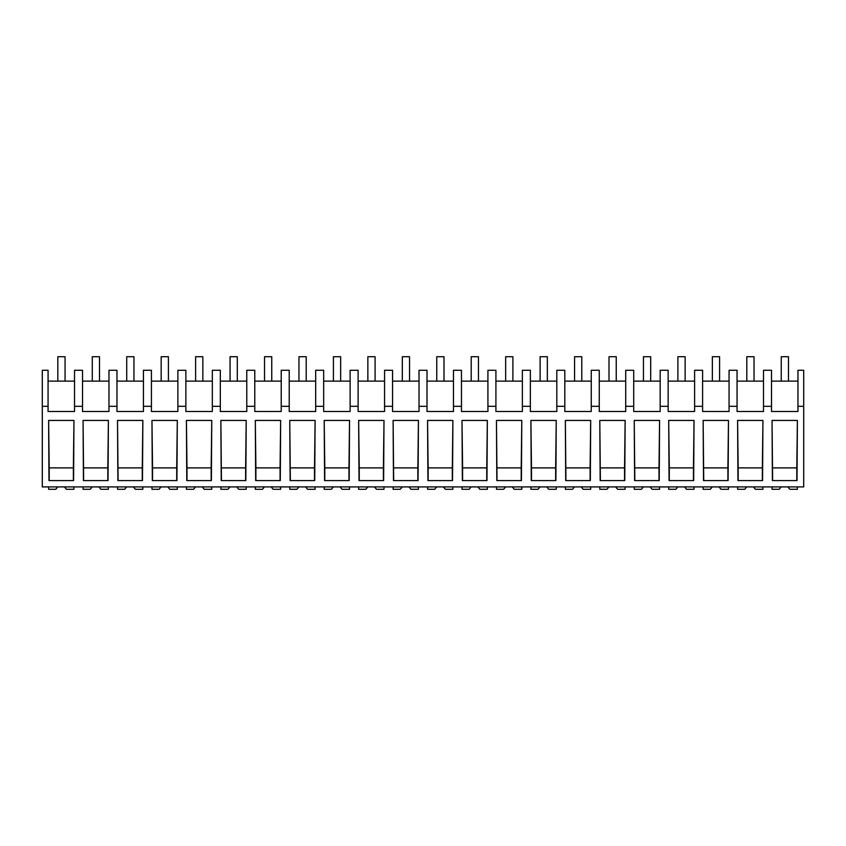 <?xml version="1.0" encoding="UTF-8"?>
<svg xmlns="http://www.w3.org/2000/svg" width="846" height="846" viewBox="0 0 846 846"><rect width="100%" height="100%" fill="white"/><g stroke="black" fill="none" stroke-linecap="round" stroke-linejoin="round"><path stroke-width="1.27" d="M803.7 406.313L803.7 486.915L42.3 486.915L42.3 370.284L48.074 370.284L48.074 411.494L74.533 411.494L74.533 406.313L82.527 406.313L82.527 411.494L108.975 411.494L108.975 406.313L116.97 406.313L116.97 411.494L143.429 411.494L143.429 406.313L151.423 406.313L151.423 411.494L177.882 411.494L177.882 406.313L185.866 406.313L185.866 411.494L212.325 411.494L212.325 406.313L220.32 406.313L220.32 411.494L246.778 411.494L246.778 406.313L254.773 406.313L254.773 411.494L281.221 411.494L281.221 406.313L289.216 406.313L289.216 411.494L315.674 411.494L315.674 406.313L323.669 406.313L323.669 411.494L350.117 411.494L350.117 406.313L358.112 406.313L358.112 411.494L384.57 411.494L384.57 406.313L392.565 406.313L392.565 411.494L419.024 411.494L419.024 406.313L427.008 406.313L427.008 411.494L453.467 411.494L453.467 406.313L461.461 406.313L461.461 411.494L487.92 411.494L487.92 406.313L495.915 406.313L495.915 411.494L522.363 411.494L522.363 406.313L530.357 406.313L530.357 411.494L556.816 411.494L556.816 406.313L564.811 406.313L564.811 411.494L591.259 411.494L591.259 406.313L599.254 406.313L599.254 411.494L625.712 411.494L625.712 406.313L633.707 406.313L633.707 411.494L660.166 411.494L660.166 406.313L668.15 406.313L668.15 411.494L694.608 411.494L694.608 406.313L702.603 406.313L702.603 411.494L729.062 411.494L729.062 406.313L737.056 406.313L737.056 411.494L763.504 411.494L763.504 406.313L771.499 406.313L771.499 411.494L797.958 411.494L797.958 406.313L803.7 406.313L803.7 370.284L797.958 370.284L797.958 406.313M42.3 406.313L48.074 406.313M73.962 420.441L48.613 420.441L48.983 480.591L73.591 480.591L73.962 420.441L73.369 467.88L49.205 467.88L48.613 420.441M177.3 420.441L151.963 420.441L152.333 480.591L176.93 480.591L177.3 420.441L176.719 467.88L152.544 467.88L151.963 420.441M117.509 420.441L117.89 480.591L142.488 480.591L142.858 420.441L117.509 420.441L118.102 480.591M349.546 420.441L324.208 420.441L324.578 480.591L349.176 480.591L349.546 420.441L348.964 467.88L324.79 467.88L324.208 420.441M211.754 420.441L186.416 420.441L186.786 480.591L211.384 480.591L211.754 420.441L211.172 467.88L186.998 467.88L186.416 420.441M314.733 480.591L290.125 480.591L289.755 420.441L315.103 420.441L314.733 480.591M280.65 420.441L280.28 480.591L255.682 480.591L255.312 420.441L280.65 420.441L280.068 467.88L255.894 467.88L255.312 420.441M220.859 420.441L221.229 480.591L245.826 480.591L246.207 420.441L220.859 420.441L221.451 480.591M599.793 420.441L600.174 480.591L624.771 480.591L625.141 420.441L599.793 420.441L600.385 480.591M418.072 480.591L393.475 480.591L393.104 420.441L418.442 420.441L418.072 480.591M565.35 420.441L565.72 480.591L590.318 480.591L590.688 420.441L565.35 420.441L565.932 480.591M487.349 420.441L486.968 480.591L462.371 480.591L462.001 420.441L487.349 420.441L486.757 467.88L462.593 467.88L462.001 420.441M383.999 420.441L358.651 420.441L359.032 480.591L383.629 480.591L383.999 420.441L383.407 467.88L359.243 467.88L358.651 420.441M452.896 420.441L427.558 420.441L427.928 480.591L452.525 480.591L452.896 420.441L452.314 467.88L428.139 467.88L427.558 420.441M556.245 420.441L555.875 480.591L531.267 480.591L530.897 420.441L556.245 420.441L555.653 467.88L531.489 467.88L530.897 420.441M728.11 480.591L703.512 480.591L703.142 420.441L728.491 420.441L728.11 480.591M694.037 420.441L693.667 480.591L669.07 480.591L668.7 420.441L694.037 420.441L693.456 467.88L669.281 467.88L668.7 420.441M634.246 420.441L634.616 480.591L659.214 480.591L659.584 420.441L634.246 420.441L634.828 480.591M108.034 480.591L83.437 480.591L83.067 420.441L108.404 420.441L108.034 480.591M496.454 420.441L496.824 480.591L521.422 480.591L521.792 420.441L496.454 420.441L497.036 480.591M762.933 420.441L737.596 420.441L737.966 480.591L762.563 480.591L762.933 420.441L762.352 467.88L738.177 467.88L737.596 420.441M797.017 480.591L772.409 480.591L772.038 420.441L797.387 420.441L797.017 480.591M74.533 406.313L74.533 370.284L82.527 370.284L82.527 406.313M74.533 381.134L48.074 381.134M73.369 480.591L73.369 467.88M49.205 480.591L49.205 467.88M763.504 406.313L763.504 370.284L771.499 370.284L771.499 406.313M797.958 381.134L771.499 381.134M772.631 480.591L772.038 420.441M796.795 480.591L796.795 467.88L772.631 467.88M796.795 467.88L797.387 420.441M108.975 381.134L82.527 381.134M116.97 406.313L116.97 370.284L108.975 370.284L108.975 406.313M83.648 480.591L83.067 420.441M107.823 480.591L107.823 467.88L83.648 467.88M107.823 467.88L108.404 420.441M143.429 381.134L116.97 381.134M151.423 406.313L151.423 370.284L143.429 370.284L143.429 406.313M142.265 480.591L142.265 467.88L118.102 467.88M142.265 467.88L142.858 420.441M177.882 381.134L151.423 381.134M185.866 406.313L185.866 370.284L177.882 370.284L177.882 406.313M152.544 480.591L152.544 467.88M176.719 480.591L176.719 467.88M212.325 381.134L185.866 381.134M220.32 406.313L220.32 370.284L212.325 370.284L212.325 406.313M186.998 480.591L186.998 467.88M211.172 480.591L211.172 467.88M246.778 381.134L220.32 381.134M254.773 406.313L254.773 370.284L246.778 370.284L246.778 406.313M245.615 480.591L245.615 467.88L221.451 467.88M245.615 467.88L246.207 420.441M281.221 381.134L254.773 381.134M289.216 406.313L289.216 370.284L281.221 370.284L281.221 406.313M255.894 480.591L255.894 467.88M280.068 480.591L280.068 467.88M315.674 381.134L289.216 381.134M323.669 406.313L323.669 370.284L315.674 370.284L315.674 406.313M290.347 480.591L289.755 420.441M314.511 480.591L314.511 467.88L290.347 467.88M314.511 467.88L315.103 420.441M350.117 381.134L323.669 381.134M358.112 406.313L358.112 370.284L350.117 370.284L350.117 406.313M324.79 480.591L324.79 467.88M348.964 480.591L348.964 467.88M384.57 381.134L358.112 381.134M392.565 406.313L392.565 370.284L384.57 370.284L384.57 406.313M359.243 480.591L359.243 467.88M383.407 480.591L383.407 467.88M419.024 381.134L392.565 381.134M427.008 406.313L427.008 370.284L419.024 370.284L419.024 406.313M393.686 480.591L393.104 420.441M417.861 480.591L417.861 467.88L393.686 467.88M417.861 467.88L418.442 420.441M453.467 381.134L427.008 381.134M461.461 406.313L461.461 370.284L453.467 370.284L453.467 406.313M428.139 480.591L428.139 467.88M452.314 480.591L452.314 467.88M487.92 381.134L461.461 381.134M495.915 406.313L495.915 370.284L487.92 370.284L487.92 406.313M462.593 480.591L462.593 467.88M486.757 480.591L486.757 467.88M522.363 381.134L495.915 381.134M530.357 406.313L530.357 370.284L522.363 370.284L522.363 406.313M521.21 480.591L521.21 467.88L497.036 467.88M521.21 467.88L521.792 420.441M556.816 381.134L530.357 381.134M564.811 406.313L564.811 370.284L556.816 370.284L556.816 406.313M531.489 480.591L531.489 467.88M555.653 480.591L555.653 467.88M591.259 381.134L564.811 381.134M599.254 406.313L599.254 370.284L591.259 370.284L591.259 406.313M590.106 480.591L590.106 467.88L565.932 467.88M590.106 467.88L590.688 420.441M625.712 381.134L599.254 381.134M633.707 406.313L633.707 370.284L625.712 370.284L625.712 406.313M624.549 480.591L624.549 467.88L600.385 467.88M624.549 467.88L625.141 420.441M660.166 381.134L633.707 381.134M668.15 406.313L668.15 370.284L660.166 370.284L660.166 406.313M659.002 480.591L659.002 467.88L634.828 467.88M659.002 467.88L659.584 420.441M694.608 381.134L668.15 381.134M702.603 406.313L702.603 370.284L694.608 370.284L694.608 406.313M669.281 480.591L669.281 467.88M693.456 480.591L693.456 467.88M729.062 381.134L702.603 381.134M737.056 406.313L737.056 370.284L729.062 370.284L729.062 406.313M703.735 480.591L703.142 420.441M727.898 480.591L727.898 467.88L703.735 467.88M727.898 467.88L728.491 420.441M763.504 381.134L737.056 381.134M738.177 480.591L738.177 467.88M762.352 480.591L762.352 467.88M64.497 486.915L66.432 489.284L73.951 489.284L73.951 486.915M57.718 486.915L55.783 489.284L48.634 489.284L48.634 486.915M98.94 486.915L100.875 489.284L108.394 489.284L108.394 486.915M92.161 486.915L90.236 489.284L83.077 489.284L83.077 486.915M133.393 486.915L135.328 489.284L142.847 489.284L142.847 486.915M126.614 486.915L124.679 489.284L117.531 489.284L117.531 486.915M167.846 486.915L169.771 489.284L177.29 489.284L177.29 486.915M161.068 486.915L159.133 489.284L151.973 489.284L151.973 486.915M202.289 486.915L204.224 489.284L211.743 489.284L211.743 486.915M195.511 486.915L193.575 489.284L186.427 489.284L186.427 486.915M236.743 486.915L238.678 489.284L246.186 489.284L246.186 486.915M229.964 486.915L228.029 489.284L220.869 489.284L220.869 486.915M271.185 486.915L273.121 489.284L280.639 489.284L280.639 486.915M264.407 486.915L262.482 489.284L255.323 489.284L255.323 486.915M305.639 486.915L307.574 489.284L315.093 489.284L315.093 486.915M298.86 486.915L296.925 489.284L289.766 489.284L289.766 486.915M340.081 486.915L342.017 489.284L349.535 489.284L349.535 486.915M333.303 486.915L331.378 489.284L324.219 489.284L324.219 486.915M374.535 486.915L376.47 489.284L383.989 489.284L383.989 486.915M367.756 486.915L365.821 489.284L358.672 489.284L358.672 486.915M408.988 486.915L410.913 489.284L418.432 489.284L418.432 486.915M402.21 486.915L400.274 489.284L393.115 489.284L393.115 486.915M443.431 486.915L445.366 489.284L452.885 489.284L452.885 486.915M436.652 486.915L434.717 489.284L427.568 489.284L427.568 486.915M477.884 486.915L479.819 489.284L487.328 489.284L487.328 486.915M471.106 486.915L469.17 489.284L462.011 489.284L462.011 486.915M512.327 486.915L514.262 489.284L521.781 489.284L521.781 486.915M505.548 486.915L503.624 489.284L496.465 489.284L496.465 486.915M546.78 486.915L548.716 489.284L556.234 489.284L556.234 486.915M540.002 486.915L538.067 489.284L530.907 489.284L530.907 486.915M581.223 486.915L583.158 489.284L590.677 489.284L590.677 486.915M574.445 486.915L572.52 489.284L565.361 489.284L565.361 486.915M615.677 486.915L617.612 489.284L625.131 489.284L625.131 486.915M608.898 486.915L606.963 489.284L599.814 489.284L599.814 486.915M650.13 486.915L652.055 489.284L659.573 489.284L659.573 486.915M643.351 486.915L641.416 489.284L634.257 489.284L634.257 486.915M684.573 486.915L686.508 489.284L694.027 489.284L694.027 486.915M677.794 486.915L675.859 489.284L668.71 489.284L668.71 486.915M719.026 486.915L720.961 489.284L728.469 489.284L728.469 486.915M712.247 486.915L710.312 489.284L703.153 489.284L703.153 486.915M753.469 486.915L755.404 489.284L762.923 489.284L762.923 486.915M746.69 486.915L744.755 489.284L737.606 489.284L737.606 486.915M787.922 486.915L789.857 489.284L797.366 489.284L797.366 486.915M781.144 486.915L779.208 489.284L772.049 489.284L772.049 486.915M57.824 356.716L65.057 356.716L65.057 381.134L57.824 381.134L57.824 356.716M92.277 356.716L99.511 356.716L99.511 381.134L92.277 381.134L92.277 356.716M126.72 356.716L133.954 356.716L133.954 381.134L126.72 381.134L126.72 356.716M161.174 356.716L168.407 356.716L168.407 381.134L161.174 381.134L161.174 356.716M195.616 356.716L202.85 356.716L202.85 381.134L195.616 381.134L195.616 356.716M230.07 356.716L237.303 356.716L237.303 381.134L230.07 381.134L230.07 356.716M264.523 356.716L271.756 356.716L271.756 381.134L264.523 381.134L264.523 356.716M298.966 356.716L306.199 356.716L306.199 381.134L298.966 381.134L298.966 356.716M333.419 356.716L340.652 356.716L340.652 381.134L333.419 381.134L333.419 356.716M367.862 356.716L375.095 356.716L375.095 381.134L367.862 381.134L367.862 356.716M402.315 356.716L409.549 356.716L409.549 381.134L402.315 381.134L402.315 356.716M436.758 356.716L443.991 356.716L443.991 381.134L436.758 381.134L436.758 356.716M471.211 356.716L478.445 356.716L478.445 381.134L471.211 381.134L471.211 356.716M505.665 356.716L512.898 356.716L512.898 381.134L505.665 381.134L505.665 356.716M540.108 356.716L547.341 356.716L547.341 381.134L540.108 381.134L540.108 356.716M574.561 356.716L581.794 356.716L581.794 381.134L574.561 381.134L574.561 356.716M609.004 356.716L616.237 356.716L616.237 381.134L609.004 381.134L609.004 356.716M643.457 356.716L650.69 356.716L650.69 381.134L643.457 381.134L643.457 356.716M677.9 356.716L685.133 356.716L685.133 381.134L677.9 381.134L677.9 356.716M712.353 356.716L719.586 356.716L719.586 381.134L712.353 381.134L712.353 356.716M746.807 356.716L754.04 356.716L754.04 381.134L746.807 381.134L746.807 356.716M781.249 356.716L788.483 356.716L788.483 381.134L781.249 381.134L781.249 356.716"/></g></svg>
